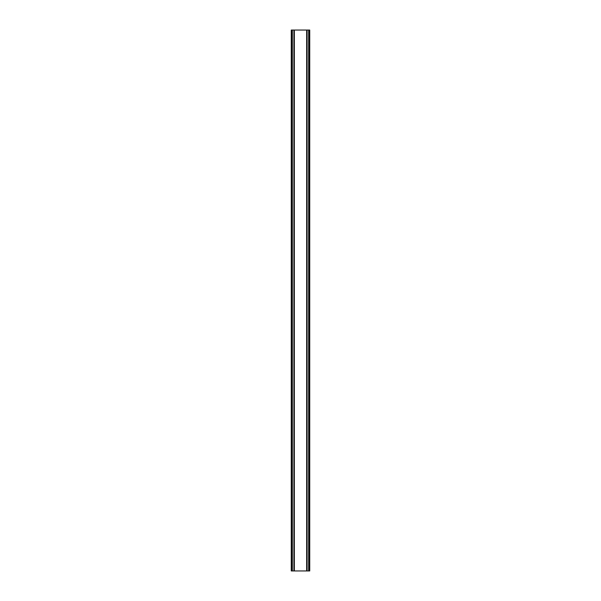 <?xml version="1.0" encoding="UTF-8"?>
<svg xmlns="http://www.w3.org/2000/svg" width="601" height="601" viewBox="0 0 601 601"><rect width="100%" height="100%" fill="white"/><g stroke="black" fill="none" stroke-linecap="round" stroke-linejoin="round"><path stroke-width="0.9" d="M308.674 30.05L307.096 30.05L307.096 570.95L307.096 30.05L291.267 30.05L291.267 570.95L309.733 570.95L309.733 30.05L308.674 30.05L308.674 570.95M293.904 30.05L293.912 570.95L293.904 30.05M291.267 30.05L291.267 570.95M294.34 30.05L294.34 570.95M306.66 30.05L306.66 570.95M309.733 30.05L309.733 570.95M291.38 30.05L291.38 570.95M292.101 30.05L292.101 570.95M292.326 30.05L292.326 570.95M294.024 30.05L294.024 570.95M306.976 30.05L306.976 570.95M308.899 30.05L308.899 570.95M309.62 30.05L309.62 570.95"/></g></svg>
